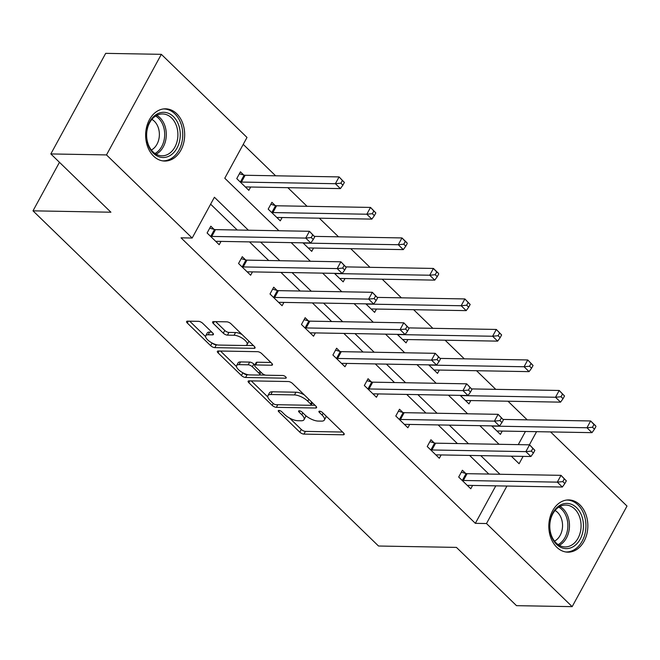 <?xml version="1.0" encoding="UTF-8"?>
<svg xmlns="http://www.w3.org/2000/svg" width="660" height="660" viewBox="0 0 660 660"><rect width="100%" height="100%" fill="white"/><g stroke="black" fill="none" stroke-linecap="round" stroke-linejoin="round"><path stroke-width="0.99" d="M278.908 410.438A2.302 0.874 -151.4 0 0 278.272 410.677A2.302 0.874 -151.4 0 0 278.767 411.757L299.788 432.151A3.283 1.254 -151.4 0 0 303.955 434.107L343.283 434.8A3.283 1.254 -151.4 0 0 344.19 434.453A3.283 1.254 -151.4 0 0 343.489 432.919L322.468 412.525A2.302 0.874 -151.4 0 0 319.555 411.155A2.302 0.874 -151.4 0 0 318.92 411.394A2.302 0.874 -151.4 0 0 319.407 412.467L322.129 415.107A10.519 4.01 -151.4 0 1 324.373 420.024A10.519 4.01 -151.4 0 1 321.469 421.129L318.186 421.072A10.519 4.01 -151.4 0 1 304.862 414.81L302.148 412.17A2.302 0.874 -151.4 0 0 299.227 410.792A2.302 0.874 -151.4 0 0 298.592 411.04A2.302 0.874 -151.4 0 0 299.087 412.112L301.81 414.752A10.519 4.01 -151.4 0 1 304.054 419.661A10.519 4.01 -151.4 0 1 301.15 420.775L297.866 420.717A10.519 4.01 -151.4 0 1 284.542 414.447L281.828 411.807A2.302 0.874 -151.4 0 0 278.908 410.438M176.723 113.735A26.119 19.511 -89 0 1 183.629 143.113A26.119 19.511 -89 0 1 164.703 161.056A26.119 19.511 -89 0 1 153.599 156.139A26.119 19.511 -89 0 1 146.685 126.761A26.119 19.511 -89 0 1 165.619 108.817A26.119 19.511 -89 0 1 176.723 113.735M579.892 504.842A26.119 19.511 -89 0 1 586.806 534.22A26.119 19.511 -89 0 1 567.872 552.164A26.119 19.511 -89 0 1 556.776 547.247A26.119 19.511 -89 0 1 549.862 517.869A26.119 19.511 -89 0 1 568.796 499.925A26.119 19.511 -89 0 1 579.892 504.842M202.702 323.301A3.283 1.254 -151.4 0 0 198.536 321.337L187.506 321.148A3.283 1.254 -151.4 0 0 186.599 321.494A3.283 1.254 -151.4 0 0 187.3 323.029L210.647 345.675A3.283 1.254 -151.4 0 0 214.813 347.638L254.141 348.332A3.283 1.254 -151.4 0 0 255.049 347.985A3.283 1.254 -151.4 0 0 254.347 346.45L231 323.796A3.283 1.254 -151.4 0 0 226.834 321.841L213.51 321.601A3.283 1.254 -151.4 0 0 212.602 321.948A3.283 1.254 -151.4 0 0 213.304 323.483L223.294 333.176A3.283 1.254 -151.4 0 0 227.461 335.14L234.069 335.255A8.794 3.349 -151.4 0 1 243.276 338.893A8.794 3.349 -151.4 0 1 247.079 344.594A8.794 3.349 -151.4 0 1 244.654 345.518L218.757 345.064A8.794 3.349 -151.4 0 1 209.55 341.426A8.794 3.349 -151.4 0 1 205.747 335.725A8.794 3.349 -151.4 0 1 208.172 334.793L212.487 334.876A3.283 1.254 -151.4 0 0 213.395 334.529A3.283 1.254 -151.4 0 0 212.693 332.995L202.702 323.301M550.572 431.92L627 506.063L572.162 606.647L516.508 605.665L456.431 547.396L378.518 546.018L33 210.837L110.913 212.215L50.836 153.937L106.491 154.918L161.337 54.334L247.005 137.445L224.779 178.225L278.924 230.752M572.162 606.647L486.486 523.537L506.921 486.049M248.374 230.208L214.401 197.249L192.167 238.029L181.038 237.831L475.357 523.339L486.486 523.537M192.167 238.029L106.491 154.918M249.043 380.845A3.283 1.254 -151.4 0 0 248.135 381.191A3.283 1.254 -151.4 0 0 248.837 382.726L272.184 405.372A3.283 1.254 -151.4 0 0 276.35 407.327L315.678 408.02A3.283 1.254 -151.4 0 0 316.585 407.674A3.283 1.254 -151.4 0 0 315.884 406.139L292.537 383.493A3.283 1.254 -151.4 0 0 288.37 381.538L249.043 380.845M241.42 375.524L218.072 352.877A3.283 1.254 -151.4 0 1 217.371 351.343A3.283 1.254 -151.4 0 1 218.278 350.996L257.606 351.689A3.283 1.254 -151.4 0 1 261.772 353.644L271.763 363.338A3.283 1.254 -151.4 0 1 272.464 364.873A3.283 1.254 -151.4 0 1 271.557 365.219L255.601 364.939A3.283 1.254 -151.4 0 0 254.694 365.285A3.283 1.254 -151.4 0 0 255.395 366.82L262.028 373.246A3.283 1.254 -151.4 0 0 266.195 375.21L282.793 375.499A2.302 0.874 -151.4 0 1 285.211 376.456A2.302 0.874 -151.4 0 1 286.201 377.949A2.302 0.874 -151.4 0 1 285.565 378.188L245.578 377.479A3.283 1.254 -151.4 0 1 241.42 375.524L242.897 372.809M59.466 162.302L33 210.837M475.357 523.339L495.792 485.851M488.829 474.07L469.623 455.441M457.38 443.561L438.174 424.933M425.931 413.053L406.725 394.424M394.482 382.544L375.284 363.916M363.041 352.044L343.835 333.415M331.592 321.536L312.386 302.907M300.143 291.027L280.937 272.399M268.694 260.518L249.488 241.89M237.245 230.018L210.623 204.188M465.655 473.401L462.388 470.242L458.683 477.04L470.778 488.771L472.593 485.438M434.206 442.901L430.939 439.733L427.234 446.531L439.329 458.263L441.144 454.938M402.757 412.393L399.498 409.225L395.786 416.023L407.88 427.754L409.695 424.43M371.308 381.884L368.049 378.724L364.345 385.514L376.439 397.254L378.254 393.921M339.859 351.384L336.6 348.216L332.896 355.014L344.99 366.745L346.805 363.412M308.418 320.875L305.151 317.707L301.447 324.505L313.541 336.237L315.356 332.912M276.969 290.367L273.702 287.199L269.998 293.997L282.092 305.728L283.907 302.404M245.52 259.858L242.253 256.699L238.549 263.488L250.643 275.228L252.458 271.895M214.071 229.358L210.812 226.19L207.1 232.988L219.202 244.72L221.009 241.395M527.2 419.851L507.994 401.222M495.751 389.342L476.545 370.714M464.302 358.834L445.104 340.205M432.853 328.334L413.655 309.705M401.412 297.825L382.206 279.197M369.963 267.316L350.757 248.688M338.514 236.808L319.308 218.179M307.065 206.308L287.859 187.679M275.616 175.799L243.226 144.375M511.739 456.596L511.97 456.184M518.265 444.634L525.434 431.483M502.235 431.071L500.42 434.395L491.634 425.873M470.786 400.562L468.98 403.895L460.185 395.365M439.345 370.062L437.531 373.387L428.736 364.856M407.897 339.553L406.082 342.878L397.287 334.356M376.447 309.045L374.632 312.37L365.846 303.847M344.998 278.536L343.183 281.87L334.397 273.339M313.549 248.036L311.734 251.361L302.948 242.83M275.162 205.491L271.903 202.323L268.191 209.121L280.294 220.852L282.101 217.528M243.713 174.982L240.454 171.814L236.75 178.612L248.845 190.344L250.66 187.019M50.836 153.937L105.682 53.353L161.337 54.334M511.302 456.175L519.09 463.733L523.099 456.382M529.394 444.832L536.572 431.673M291.167 242.624L310.373 261.253M322.616 273.133L341.822 291.761M354.065 303.641L373.271 322.27M385.514 334.15L404.712 352.778M416.955 364.65L436.161 383.278M448.404 395.159L467.61 413.787M479.853 425.667L499.059 444.295M499.958 474.26L480.752 455.631M468.509 443.759L449.303 425.131M437.06 413.251L417.862 394.622M405.611 382.742L386.413 364.114M374.171 352.234L354.964 333.605M342.721 321.733L323.515 303.105M311.272 291.225L292.066 272.596M279.823 260.716L260.617 242.088M304.054 419.661L305.53 416.947A10.519 4.01 -151.4 0 0 305.654 415.528M324.373 420.024L325.85 417.301A10.519 4.01 -151.4 0 0 325.99 415.94M289.534 418.044L301.274 429.429A3.283 1.254 -151.4 0 0 305.432 431.392L342.589 432.044M311 405.199L314.985 405.265M251.221 380.878L267.82 396.982M273.067 403.318A2.302 0.874 -151.4 0 0 275.979 404.687L310.505 405.298A2.302 0.874 -151.4 0 0 311.14 405.05A2.302 0.874 -151.4 0 0 310.654 403.978L307.783 401.197A10.519 4.01 -151.4 0 0 294.459 394.927L270.856 394.515A10.519 4.01 -151.4 0 0 267.952 395.62A10.519 4.01 -151.4 0 0 270.196 400.529L273.067 403.318M304.276 394.878A10.519 4.01 -151.4 0 0 295.944 392.213L294.459 394.927M267.952 395.62L269.437 392.898A10.519 4.01 -151.4 0 1 272.341 391.792L295.944 392.213M236.486 366.589L220.457 351.029M270.856 362.464L257.087 362.216A3.283 1.254 -151.4 0 0 256.179 362.563L254.694 365.285M265.353 375.086L259.372 374.979M248.333 374.789L247.063 374.764L245.578 377.479M239.052 364.65A8.794 3.349 -151.4 0 0 236.626 365.574A8.794 3.349 -151.4 0 0 240.43 371.275A8.794 3.349 -151.4 0 0 249.637 374.913L258.761 375.078A3.283 1.254 -151.4 0 0 259.669 374.731A3.283 1.254 -151.4 0 0 258.967 373.197L252.343 366.762A3.283 1.254 -151.4 0 0 248.176 364.807L239.052 364.65L240.537 361.927A8.794 3.349 -151.4 0 0 238.111 362.851L236.626 365.574M240.537 361.927L249.661 362.092A3.283 1.254 -151.4 0 1 253.82 364.048L254.834 365.029M242.905 372.809A3.283 1.254 -151.4 0 0 247.063 374.764M205.747 335.725L207.232 333.003A8.794 3.349 -151.4 0 1 209.657 332.079L211.794 332.112M247.079 344.594L248.564 341.88A8.794 3.349 -151.4 0 0 248.713 340.981M242.047 334.513A8.794 3.349 -151.4 0 0 235.546 332.533L234.069 335.255M215.688 321.643L224.779 330.462A3.283 1.254 -151.4 0 0 228.938 332.417L235.546 332.533M212.273 343.093A3.283 1.254 -151.4 0 0 216.29 344.916L217.453 344.933M245.734 345.436L253.448 345.568M189.684 321.181L205.59 336.616M497.161 431.236L497.368 431.12A3.349 1.279 28.6 0 1 498.053 430.996L591.995 432.655L586.955 427.762L590.659 420.964L503.25 419.43M593.951 424.52L590.659 420.964L595.699 425.857L593.951 424.52L592.474 427.243L594.487 429.198L595.972 426.476M592.474 427.243L586.955 427.762L493.012 426.104A3.349 1.279 28.6 0 1 492.038 425.956L491.749 425.873M594.487 429.198L591.995 432.655M461.951 480.199L462.396 480.323A3.349 1.279 -151.4 0 0 463.369 480.48L557.312 482.138L562.353 487.022L468.41 485.364A3.349 1.279 -151.4 0 0 467.726 485.496L467.519 485.603M461.307 472.222L466.1 473.525A3.349 1.279 -151.4 0 0 467.074 473.682L561.016 475.34L566.33 480.851L564.308 478.896L562.832 481.61L564.844 483.565L566.33 480.851M562.832 481.61L557.312 482.138L561.016 475.34L564.308 478.896M562.353 487.022L564.844 483.565M549.764 523.76A22.605 16.888 -89 0 1 568.417 503.522A22.605 16.888 -89 0 1 583.341 528.272A22.605 16.888 -89 0 1 564.688 548.501A22.605 16.888 -89 0 1 549.764 523.76M580.981 528.082A20.93 15.634 91 0 0 565.81 505.065A20.93 15.634 91 0 0 549.895 523.9A20.93 15.634 91 0 0 565.067 546.917A20.93 15.634 91 0 0 580.981 528.082M555.052 510.493A16.483 12.309 -89 0 1 562.477 527.373A16.483 12.309 -89 0 1 554.515 541.117M565.62 551.95A25.954 19.387 91 0 0 566.098 551.966A25.954 19.387 91 0 0 585.824 528.602A25.954 19.387 91 0 0 567.006 500.057A25.954 19.387 91 0 0 566.536 500.057M173.382 116.556A22.605 16.888 -89 0 1 176.987 148.104A22.605 16.888 -89 0 1 153.376 153.252A22.605 16.888 -89 0 1 149.77 121.704A22.605 16.888 -89 0 1 173.382 116.556M153.005 151.874A20.93 15.634 91 0 0 161.898 155.818A20.93 15.634 91 0 0 177.07 141.438A20.93 15.634 91 0 0 171.526 117.892A20.93 15.634 91 0 0 162.632 113.957A20.93 15.634 91 0 0 147.469 128.337A20.93 15.634 91 0 0 153.005 151.874M151.882 119.386A16.483 12.309 -89 0 1 154.357 121.242A16.483 12.309 -89 0 1 159.258 136.744A16.483 12.309 -89 0 1 151.338 150.01M162.442 160.842A25.954 19.387 91 0 0 162.921 160.858A25.954 19.387 91 0 0 181.731 143.03A25.954 19.387 91 0 0 174.867 113.833A25.954 19.387 91 0 0 163.837 108.958A25.954 19.387 91 0 0 163.358 108.958M465.712 400.727L465.919 400.62A3.349 1.279 28.6 0 1 466.603 400.488L560.546 402.146L555.505 397.254L559.21 390.464L471.809 388.921M562.51 394.02L559.21 390.464L564.523 395.975L562.51 394.02L561.025 396.734L563.038 398.689L564.523 395.975M561.025 396.734L555.505 397.254L461.563 395.604A3.349 1.279 28.6 0 1 460.589 395.447L460.3 395.365M563.038 398.689L560.546 402.146M434.263 370.219L434.47 370.111A3.349 1.279 28.6 0 1 435.154 369.988L529.097 371.638L524.057 366.754L527.761 359.956L440.36 358.413M531.061 363.512L527.761 359.956L533.074 365.467L531.061 363.512L529.576 366.226L531.589 368.181L533.074 365.467M529.576 366.226L524.057 366.754L430.122 365.096A3.349 1.279 28.6 0 1 429.14 364.939L428.86 364.864M531.589 368.181L529.097 371.638M430.502 449.699L430.947 449.815A3.349 1.279 -151.4 0 0 431.92 449.971L525.863 451.63L530.904 456.514L436.961 454.864A3.349 1.279 -151.4 0 0 436.276 454.987L436.07 455.095M429.858 441.721L434.651 443.017A3.349 1.279 -151.4 0 0 435.625 443.173L529.567 444.832L534.88 450.343L532.859 448.387L531.382 451.11L533.395 453.065L534.88 450.343M531.382 451.11L525.863 451.63L529.567 444.832L532.859 448.387M530.904 456.514L533.395 453.065M399.052 419.191L399.498 419.314A3.349 1.279 -151.4 0 0 400.471 419.463L494.414 421.121L499.455 426.013L405.512 424.355A3.349 1.279 -151.4 0 0 404.827 424.479L404.621 424.594M398.409 411.213L403.202 412.516A3.349 1.279 -151.4 0 0 404.176 412.673L498.118 414.323L503.431 419.834L501.418 417.879L499.933 420.601L501.946 422.557L503.431 419.834M499.933 420.601L494.414 421.121L498.118 414.323L501.418 417.879M499.455 426.013L501.946 422.557M402.814 339.718L403.021 339.603A3.349 1.279 28.6 0 1 403.714 339.479L497.648 341.129L492.608 336.245L496.32 329.447L408.911 327.904M499.612 333.003L496.32 329.447L501.625 334.958L499.612 333.003L498.127 335.725L500.148 337.681L501.625 334.958M498.127 335.725L492.608 336.245L398.673 334.587A3.349 1.279 28.6 0 1 397.691 334.43L397.411 334.356M500.148 337.681L497.648 341.129M371.374 309.21L371.58 309.094A3.349 1.279 28.6 0 1 372.265 308.971L466.207 310.629L461.167 305.737L464.871 298.939L377.462 297.404M468.163 302.495L464.871 298.939L470.176 304.45L468.163 302.495L466.678 305.217L468.699 307.172L470.176 304.45M466.678 305.217L461.167 305.737L367.224 304.087A3.349 1.279 28.6 0 1 366.242 303.93L365.962 303.847M468.699 307.172L466.207 310.629M339.925 278.701L340.131 278.594A3.349 1.279 28.6 0 1 340.816 278.462L434.758 280.12L429.718 275.228L433.422 268.438L346.013 266.896M436.714 271.994L433.422 268.438L438.463 273.322L436.714 271.994L435.237 274.709L437.25 276.664L438.735 273.95M435.237 274.709L429.718 275.228L335.775 273.578A3.349 1.279 28.6 0 1 334.801 273.421L334.513 273.339M437.25 276.664L434.758 280.12M367.603 388.682L368.049 388.806A3.349 1.279 -151.4 0 0 369.022 388.963L462.965 390.613L468.006 395.505L374.063 393.847A3.349 1.279 -151.4 0 0 373.378 393.979L373.172 394.086M366.968 380.704L371.753 382.008A3.349 1.279 -151.4 0 0 372.735 382.165L466.669 383.823L471.983 389.334L469.969 387.379L468.484 390.093L470.497 392.048L471.983 389.334M468.484 390.093L462.965 390.613L466.669 383.823L469.969 387.379M468.006 395.505L470.497 392.048M336.154 358.174L336.6 358.298A3.349 1.279 -151.4 0 0 337.582 358.454L431.516 360.112L436.557 364.996L342.623 363.346A3.349 1.279 -151.4 0 0 341.929 363.47L341.723 363.577M335.519 350.196L340.304 351.499A3.349 1.279 -151.4 0 0 341.286 351.656L435.229 353.314L440.534 358.825L438.52 356.87L437.035 359.584L439.057 361.54L440.534 358.825M437.035 359.584L431.516 360.112L435.229 353.314L438.52 356.87M436.557 364.996L439.057 361.54M304.705 327.673L305.151 327.789A3.349 1.279 -151.4 0 0 306.133 327.946L400.075 329.604L405.116 334.488L311.173 332.838A3.349 1.279 -151.4 0 0 310.489 332.962L310.274 333.069M304.07 319.696L308.863 320.991A3.349 1.279 -151.4 0 0 309.837 321.148L403.78 322.806L409.084 328.317L407.072 326.362L405.587 329.084L407.608 331.039L409.084 328.317M405.587 329.084L400.075 329.604L403.78 322.806L407.072 326.362M405.116 334.488L407.608 331.039M273.265 297.165L273.71 297.289A3.349 1.279 -151.4 0 0 274.684 297.437L368.626 299.096L373.667 303.988L279.724 302.329A3.349 1.279 -151.4 0 0 279.04 302.453L278.834 302.569M272.621 289.187L277.414 290.491A3.349 1.279 -151.4 0 0 278.388 290.647L372.331 292.298L377.644 297.808L375.623 295.853L374.146 298.576L376.159 300.531L377.644 297.808M374.146 298.576L368.626 299.096L372.331 292.298L375.623 295.853M373.667 303.988L376.159 300.531M308.476 248.193L308.682 248.086A3.349 1.279 28.6 0 1 309.367 247.962L403.31 249.612L398.269 244.728L401.973 237.93L314.564 236.387M405.265 241.486L401.973 237.93L407.014 242.814L405.265 241.486L403.788 244.2L405.801 246.163L407.286 243.441M403.788 244.2L398.269 244.728L304.326 243.07A3.349 1.279 28.6 0 1 303.352 242.913L303.064 242.839M405.801 246.163L403.31 249.612M277.027 217.693L277.233 217.577A3.349 1.279 28.6 0 1 277.918 217.453L371.861 219.112L366.82 214.22L370.524 207.421L276.589 205.771A3.349 1.279 28.6 0 1 275.608 205.615L270.823 204.311M373.824 210.977L370.524 207.421L375.837 212.933L373.824 210.977L372.339 213.7L374.352 215.655L375.837 212.933M372.339 213.7L366.82 214.22L272.877 212.561A3.349 1.279 28.6 0 1 271.903 212.404L271.458 212.289M374.352 215.655L371.861 219.112M241.816 266.656L242.261 266.78A3.349 1.279 -151.4 0 0 243.235 266.937L337.177 268.587L342.218 273.479L248.275 271.821A3.349 1.279 -151.4 0 0 247.591 271.953L247.385 272.06M241.172 258.679L245.965 259.982A3.349 1.279 -151.4 0 0 246.939 260.139L340.882 261.797L346.195 267.308L344.173 265.353L342.697 268.067L344.71 270.022L346.195 267.308M342.697 268.067L337.177 268.587L340.882 261.797L344.173 265.353M342.218 273.479L344.71 270.022M245.578 187.184L245.784 187.077A3.349 1.279 28.6 0 1 246.469 186.945L340.411 188.603L335.371 183.711L339.083 176.913L245.14 175.263A3.349 1.279 28.6 0 1 244.159 175.106L239.374 173.803M342.375 180.469L339.083 176.913L344.388 182.432L342.375 180.469L340.89 183.191L342.903 185.146L344.388 182.432M340.89 183.191L335.371 183.711L241.436 182.061A3.349 1.279 28.6 0 1 240.454 181.904L240.009 181.78M342.903 185.146L340.411 188.603M210.367 236.148L210.812 236.272A3.349 1.279 -151.4 0 0 211.786 236.428L305.728 238.087L310.769 242.971L216.826 241.321A3.349 1.279 -151.4 0 0 216.142 241.445L215.935 241.552M209.723 228.17L214.516 229.474A3.349 1.279 -151.4 0 0 215.49 229.63L309.433 231.289L314.746 236.8L312.733 234.845L311.248 237.559L313.261 239.514L314.746 236.8M311.248 237.559L305.728 238.087L309.433 231.289L312.733 234.845M310.769 242.971L313.261 239.514M279.444 410.512L278.767 411.757M320.084 411.229L319.407 412.467M299.764 410.866L299.087 412.112M302.849 412.846L301.81 414.752M323.169 413.201L322.129 415.107M343.992 433.505L343.283 434.8M305.432 431.392L303.955 434.107M301.274 429.429L299.788 432.151M316.387 406.725L315.678 408.02M277.777 404.72L276.35 407.327M273.232 403.458L272.184 405.372M249.851 380.853L248.837 382.726M311.693 402.072L310.654 403.978M308.822 399.292L307.783 401.197M272.341 391.792L270.856 394.515M219.087 351.004L218.072 352.877M272.258 363.924L271.557 365.219M257.087 362.216L255.601 364.939M286.06 377.281L285.565 378.188M260.007 371.291L258.967 373.197M253.82 364.048L252.343 366.762M249.661 362.092L248.176 364.807M213.197 333.572L212.487 334.876M209.657 332.079L208.172 334.793M228.938 332.417L227.461 335.14M224.779 330.462L223.294 333.176M214.318 321.618L213.304 323.483M254.851 347.028L254.141 348.332M216.29 344.916L214.813 347.638M212.108 343.002L210.647 345.675M188.314 321.156L187.3 323.029M462.396 480.323L466.1 473.525M463.369 480.48L467.074 473.682M559.985 506.459A20.93 15.634 -89 0 1 569.382 527.876A20.93 15.634 -89 0 1 559.301 545.325M558.137 544.599A20.245 15.122 91 0 0 567.773 527.794A20.245 15.122 91 0 0 558.797 507.136M156.808 115.351A20.93 15.634 -89 0 1 159.935 117.694A20.93 15.634 -89 0 1 166.155 137.362A20.93 15.634 -89 0 1 156.123 154.217M154.968 153.499A20.245 15.122 91 0 0 164.554 137.164A20.245 15.122 91 0 0 158.524 118.231A20.245 15.122 91 0 0 155.628 116.028M430.947 449.815L434.651 443.017M431.92 449.971L435.625 443.173M399.498 419.314L403.202 412.516M400.471 419.463L404.176 412.673M368.049 388.806L371.753 382.008M369.022 388.963L372.735 382.165M336.6 358.298L340.304 351.499M337.582 358.454L341.286 351.656M305.151 327.789L308.863 320.991M306.133 327.946L309.837 321.148M273.71 297.289L277.414 290.491M274.684 297.437L278.388 290.647M276.589 205.771L272.877 212.561M275.608 205.615L271.903 212.404M242.261 266.78L245.965 259.982M243.235 266.937L246.939 260.139M245.14 175.263L241.436 182.061M244.159 175.106L240.454 181.904M210.812 236.272L214.516 229.474M211.786 236.428L215.49 229.63M312.394 402.757L311.14 405.05M261.013 372.265L259.669 374.731M566.098 551.966L565.669 551.958M567.006 500.057L566.585 500.057M163.837 108.958L163.408 108.95M162.921 160.858L162.5 160.85"/></g></svg>
